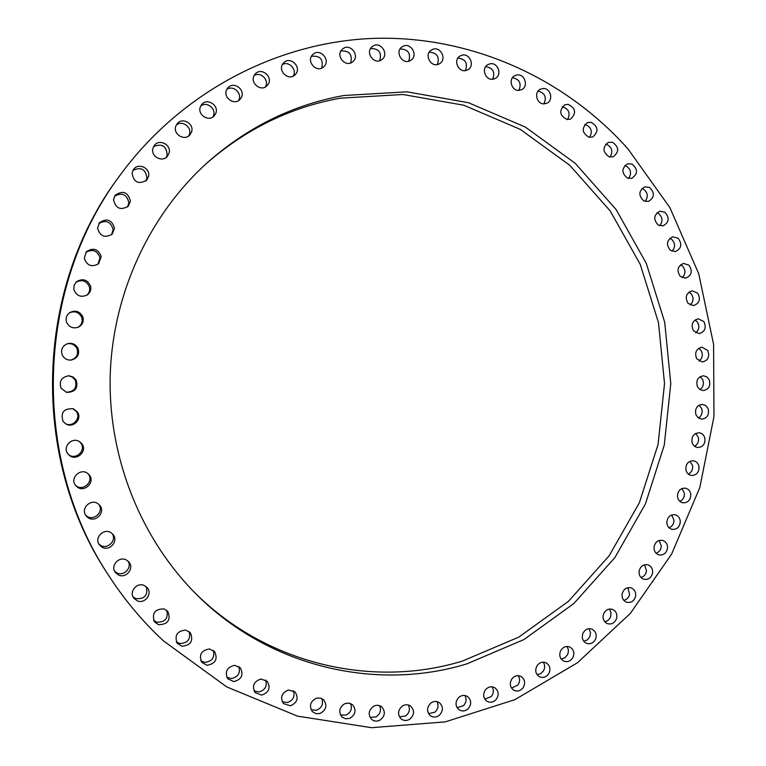<?xml version="1.0" encoding="UTF-8"?>
<svg xmlns="http://www.w3.org/2000/svg" width="766" height="766" viewBox="0 0 766 766"><rect width="100%" height="100%" fill="white"/><g stroke="black" fill="none" stroke-linecap="round" stroke-linejoin="round"><path stroke-width="1.15" d="M319.91 713.539L315.908 713.663L312.509 711.738C308.87 706.003 310.192 701.484 316.463 698.18L320.332 698.046L323.664 699.818C327.513 705.543 326.259 710.12 319.91 713.539M321.73 698.515C323.625 703.887 321.911 707.794 316.597 710.245L311.14 709.814M163.656 641.046C143.022 621.954 124.877 600.381 109.232 576.329C30.707 458.949 35.36 288.035 120.157 175.098C182.088 90.685 279.494 41.029 376.192 38.3C473.091 36.136 565.461 78.86 627.794 148.69L669.81 207.5L698.726 273.701L713.596 344.403L713.96 416.656L699.818 487.511L671.648 554.029L630.389 613.346L577.497 662.734L514.953 699.636L445.295 721.859L371.615 727.7L297.476 716.114L226.803 686.939L163.656 641.046M343.886 95.511L406.957 91.824L468.428 102.701L525.371 127.079L575.276 163.359L616.094 209.53L646.274 263.303L664.706 322.208L670.777 383.68L664.266 445.103L645.432 503.904L614.935 557.504L573.906 603.484L523.906 639.581L466.982 663.825C375.407 691.947 267.056 666.612 194.765 592.692C140.034 537.071 108.198 456.766 110.199 375.589C112.612 294.441 148.776 215.974 206.456 163.417C246.93 127.386 292.746 104.751 343.886 95.511M290.419 705.783L283.477 703.6C279.954 697.424 281.582 692.885 288.37 689.984L295.111 691.985C298.874 698.152 297.304 702.748 290.419 705.783M261.608 695.116L255.155 692.617C251.765 685.991 253.718 681.453 261.005 679.002L267.238 681.3C270.886 687.925 269.01 692.531 261.608 695.116M233.745 681.577L227.818 678.829C224.582 671.753 226.851 667.243 234.616 665.3L240.313 667.818C243.847 674.913 241.654 679.499 233.745 681.577M207.098 665.261L201.736 662.341C198.672 654.806 201.257 650.344 209.482 648.965L214.604 651.607C218.004 659.181 215.495 663.729 207.098 665.261M181.954 646.255L177.176 643.268C174.294 635.253 177.185 630.868 185.851 630.112L190.38 632.793C193.635 640.855 190.83 645.345 181.954 646.255M158.581 624.721L154.406 621.762C151.706 613.269 154.895 608.97 163.981 608.874L167.878 611.488C171.01 620.058 167.907 624.462 158.581 624.721M137.219 600.831L133.677 598.016C128.851 591.764 136.903 582.083 144.104 585.444L147.331 587.857C152.683 593.966 144.678 604.259 137.219 600.831M118.117 574.787L115.235 572.25C110.151 565.643 119.228 555.762 126.438 560.023L128.966 562.1C134.672 568.535 125.614 579.163 118.117 574.787M101.476 546.828L99.302 544.741C93.825 537.77 104.004 527.602 111.185 532.839L112.937 534.4C119.19 541.15 109.002 552.238 101.476 546.828M87.506 517.213L86.108 515.777C79.999 508.48 91.384 497.833 98.508 504.143L99.398 504.976C106.464 511.975 95.041 523.781 87.506 517.213M76.37 486.228L75.901 485.73C68.863 478.319 81.167 466.839 88.387 474.039L88.578 474.231C96.583 481.45 83.829 494.032 76.37 486.228M68.184 454.19C61.711 447.248 72.205 436.151 79.798 441.858L81.493 443.38C88.368 450.82 76.227 462.109 68.969 454.994L68.184 454.19M63.071 421.415C60.351 412.414 63.798 408.221 73.392 408.824L77.356 411.916C82.661 418.82 73.143 428.682 65.752 423.885L63.071 421.415M61.079 388.238C58.838 381.123 61.481 376.968 69.007 375.78L73.191 377.044L76.198 380.147C78.333 388.151 75.154 392.23 66.671 392.384L61.079 388.238M62.228 355.012C60.591 349.717 62.343 345.945 67.475 343.685C72.224 342.632 75.748 344.202 78.046 348.406C79.702 354.466 77.443 358.344 71.286 360.049C67.14 360.326 64.124 358.641 62.228 355.012M66.527 322.055C65.474 318.091 66.604 314.903 69.936 312.471C75.719 309.885 80.037 311.398 82.881 317.019C83.992 321.567 82.469 324.966 78.314 327.206C72.875 328.882 68.94 327.168 66.527 322.055M73.9 289.73L74.063 285.421L76.389 281.792C82.795 278.029 87.544 279.523 90.637 286.302C91.288 289.835 90.187 292.698 87.334 294.891C81.091 297.783 76.61 296.069 73.9 289.73M84.289 258.362L86.328 251.775C93.213 247.265 98.182 248.854 101.236 256.562L98.584 263.743C91.776 267.487 87.008 265.687 84.289 258.362M97.55 228.249L99.369 222.791C106.685 217.85 111.74 219.622 114.546 228.096L112.248 234.09C104.971 238.35 100.068 236.407 97.55 228.249M113.531 199.706L115.216 195.196C122.962 190.064 128.027 192.065 130.421 201.19L128.334 206.159C120.616 210.698 115.685 208.544 113.531 199.706M132.049 173.001L133.619 169.315C138.32 162.584 150.299 168.003 148.671 176.084L146.766 180.182C138.608 184.807 133.705 182.413 132.049 173.001M152.903 148.384L154.339 145.425C159.261 138.464 171.565 144.831 169.095 153.018L167.361 156.341C162.229 162.794 150.5 156.369 152.903 148.384M175.845 126.074L177.138 123.757C182.327 116.652 194.794 124.015 191.471 132.192L189.92 134.826C184.539 141.471 172.599 134.069 175.845 126.074M200.635 106.254L201.736 104.521C207.232 97.32 219.746 105.737 215.562 113.78L214.221 115.8C208.563 122.56 196.536 114.134 200.635 106.254M227.014 89.076L227.885 87.87C233.716 80.631 246.135 90.12 241.108 97.933L240.007 99.388C234.032 106.215 222.054 96.746 227.014 89.076M254.695 74.675L255.298 73.929C261.484 66.699 273.711 77.28 267.841 84.748L267.018 85.715C260.718 92.562 248.902 82.01 254.695 74.675M283.401 63.138L283.717 62.793C290.276 55.621 302.177 67.293 295.513 74.312L294.987 74.857C288.332 81.665 276.813 70.051 283.401 63.138M312.854 54.52L312.854 54.52C319.786 47.444 331.266 60.188 323.846 66.68L323.645 66.862C316.626 73.593 305.5 60.907 312.854 54.52L312.854 54.52M342.766 48.852C350.158 42.618 360.393 55.937 352.714 61.749L352.561 61.874C345.342 68.05 335.02 55.133 342.421 49.139L342.766 48.852M372.879 46.132C380.501 40.847 389.521 54.195 381.937 59.518L381.42 59.882C373.952 65.139 364.846 52.145 372.171 46.649L372.879 46.132M402.916 46.333C410.681 41.967 418.533 55.286 411.064 60.131L410.155 60.686C402.533 65.033 394.576 52.031 401.824 47.013L402.916 46.333M432.618 49.397C440.45 45.931 447.181 59.145 439.828 63.54L438.535 64.21C430.827 67.676 423.991 54.75 431.134 50.192L432.618 49.397M461.745 55.257C469.568 52.653 475.236 65.704 468.007 69.658L466.312 70.405C458.604 73.019 452.821 60.217 459.868 56.1L461.745 55.257M490.058 63.798C497.814 62.027 502.467 74.848 495.372 78.391L493.275 79.157C485.634 80.947 480.856 68.346 487.789 64.65L490.058 63.798M517.356 74.915C524.959 73.929 528.664 86.481 521.703 89.632L519.214 90.35C511.707 91.355 507.877 79.013 514.695 75.71L517.356 74.915M543.42 88.473C550.831 88.234 553.636 100.461 546.828 103.247L543.937 103.86C536.621 104.138 533.691 92.083 540.375 89.162L543.42 88.473M568.075 104.329C575.812 108.265 576.626 113.177 570.546 119.084L567.28 119.553C559.592 115.733 558.72 110.831 564.657 104.865L568.075 104.329M591.151 122.321C598.351 126.716 598.868 131.608 592.692 136.99L589.073 137.267C581.911 132.978 581.346 128.104 587.378 122.656L591.151 122.321M612.494 142.285C619.148 147.082 619.359 151.927 613.135 156.81L609.171 156.839C602.555 152.137 602.287 147.311 608.386 142.361L612.494 142.285M631.969 164.039C638.068 169.19 637.982 173.959 631.73 178.354L627.45 178.095C621.379 173.039 621.408 168.281 627.545 163.819L631.969 164.039M649.453 187.402C654.987 192.85 654.624 197.532 648.362 201.458L643.794 200.874C638.279 195.512 638.595 190.839 644.733 186.837L649.453 187.402M664.84 212.182C669.81 217.87 669.178 222.456 662.935 225.922L658.099 224.965C653.149 219.363 653.733 214.786 659.861 211.244L664.84 212.182M678.044 238.188C682.449 244.067 681.548 248.529 675.353 251.564L670.288 250.204C665.893 244.402 666.746 239.95 672.845 236.838L678.044 238.188M688.998 265.218C692.837 271.25 691.688 275.578 685.551 278.192L680.285 276.392C676.445 270.436 677.546 266.118 683.588 263.427L688.998 265.218M697.625 293.081C700.909 299.209 699.53 303.384 693.469 305.605L688.04 303.336C684.747 297.285 686.087 293.11 692.062 290.812L697.625 293.081M703.877 321.576C706.625 327.762 705.017 331.774 699.052 333.612L693.498 330.845C690.75 324.727 692.311 320.715 698.19 318.8L703.877 321.576M707.736 350.493C709.958 356.688 708.138 360.527 702.278 362.002L696.639 358.708C694.417 352.58 696.189 348.741 701.972 347.19L707.736 350.493M709.182 379.63C710.886 385.796 708.876 389.454 703.131 390.583L699.827 389.511L697.453 386.744C695.729 380.645 697.711 376.987 703.37 375.78L706.75 376.824L709.182 379.63M708.196 408.785C709.402 414.885 707.21 418.341 701.599 419.155L698.199 417.843L695.921 414.751C694.695 408.718 696.849 405.252 702.384 404.371L705.869 405.654L708.196 408.785M704.787 437.759C705.524 443.763 703.159 447.009 697.692 447.516C694.925 447.085 693.048 445.429 692.062 442.528C691.315 436.601 693.632 433.345 699.032 432.761C701.867 433.144 703.782 434.81 704.787 437.759M698.975 466.35C699.262 472.21 696.754 475.255 691.439 475.466C688.538 474.891 686.69 473.024 685.905 469.893C685.599 464.091 688.069 461.046 693.316 460.749C696.284 461.295 698.171 463.162 698.975 466.35M690.808 494.357C690.654 500.045 688.012 502.86 682.86 502.812C679.835 502.065 678.034 499.997 677.47 496.627C677.594 491.006 680.198 488.172 685.292 488.143C688.385 488.861 690.214 490.929 690.808 494.357M680.304 521.569C679.758 527.056 676.991 529.651 672.002 529.354C668.862 528.416 667.129 526.146 666.813 522.556C667.339 517.127 670.068 514.522 674.99 514.742C678.207 515.642 679.978 517.921 680.304 521.569M667.55 547.795C666.621 553.062 663.758 555.427 658.942 554.89C655.686 553.751 654.04 551.281 653.992 547.479C654.901 542.28 657.726 539.906 662.475 540.356C665.807 541.457 667.502 543.937 667.55 547.795M652.613 572.844C651.33 577.851 648.371 579.986 643.746 579.24C640.376 577.88 638.825 575.209 639.093 571.216C640.347 566.275 643.258 564.13 647.835 564.791C651.282 566.112 652.871 568.793 652.613 572.844M635.569 596.513C633.961 601.253 630.945 603.148 626.502 602.21C623.026 600.611 621.599 597.739 622.203 593.583C623.773 588.91 626.751 586.995 631.136 587.857C634.698 589.408 636.173 592.3 635.569 596.513M616.525 618.631C614.629 623.074 611.555 624.74 607.304 623.61C603.742 621.762 602.449 618.689 603.417 614.389C605.284 610.014 608.309 608.338 612.503 609.372C616.161 611.182 617.501 614.265 616.525 618.631M595.603 639.007C593.449 643.134 590.347 644.56 586.287 643.268C582.639 641.152 581.499 637.887 582.869 633.472C584.975 629.403 588.039 627.967 592.041 629.164C595.785 631.241 596.973 634.516 595.603 639.007M572.939 657.458C570.565 661.269 567.443 662.456 563.575 661.02C559.86 658.616 558.893 655.16 560.674 650.669C563.01 646.925 566.084 645.719 569.894 647.05C573.715 649.415 574.73 652.881 572.939 657.458M548.676 673.821C546.101 677.297 542.989 678.245 539.321 676.684C535.539 673.975 534.764 670.355 536.985 665.807C539.513 662.399 542.577 661.422 546.196 662.877C550.084 665.549 550.917 669.197 548.676 673.821M522.977 687.945C520.248 691.076 517.146 691.803 513.689 690.128C509.859 687.092 509.294 683.301 511.975 678.743C514.656 675.679 517.701 674.932 521.119 676.493C525.064 679.49 525.687 683.31 522.977 687.945M496.023 699.674C493.17 702.451 490.116 702.958 486.85 701.196C482.992 697.826 482.647 693.872 485.816 689.352C488.612 686.633 491.619 686.097 494.836 687.753C498.819 691.095 499.221 695.068 496.023 699.674M468.007 708.885C465.067 711.308 462.07 711.595 459.006 709.756C455.138 706.032 455.033 701.943 458.7 697.491C461.582 695.126 464.531 694.8 467.547 696.533C471.559 700.229 471.712 704.347 468.007 708.885M439.148 715.444C436.151 717.522 433.23 717.608 430.368 715.703C426.499 711.604 426.662 707.391 430.837 703.064C433.757 701.043 436.63 700.928 439.454 702.709C443.466 706.779 443.37 711.02 439.148 715.444M409.666 719.264C406.65 720.988 403.816 720.883 401.154 718.939C397.315 714.448 397.745 710.13 402.447 705.984C405.377 704.308 408.154 704.375 410.777 706.195C414.779 710.657 414.406 715.013 409.666 719.264M379.792 720.26C376.795 721.639 374.067 721.352 371.606 719.389C367.814 714.496 368.532 710.092 373.751 706.166C376.661 704.825 379.323 705.074 381.755 706.903C385.729 711.777 385.078 716.22 379.792 720.26M349.784 718.355L345.619 718.824L341.971 716.995C338.246 711.691 339.261 707.219 345.006 703.581L349.047 703.102L352.638 704.787C356.554 710.082 355.606 714.601 349.784 718.355M109.232 576.329L107.901 574.28C30.152 458.039 34.748 288.906 118.711 177.08L120.157 175.098M205.317 164.46C245.168 129.349 290.18 107.259 340.343 98.182L402.859 94.496L463.803 105.229L520.277 129.358L569.77 165.284L610.263 211.014L640.204 264.289L658.501 322.649L664.524 383.575L658.071 444.452L639.39 502.707L609.133 555.819L568.42 601.358L518.831 637.101L462.386 661.087C372.037 688.739 265.285 664.007 193.683 591.591M293.33 690.664C295.188 696.438 293.206 700.392 287.374 702.546L282.223 701.742M265.601 679.988C267.42 686.173 265.16 690.166 258.822 691.957L254.015 690.836M238.829 666.535C240.601 673.151 238.063 677.154 231.217 678.542L226.774 677.154M213.264 650.372C214.997 657.448 212.182 661.441 204.828 662.36L200.788 660.771M189.173 631.615C190.858 639.16 187.775 643.143 179.924 643.536L176.324 641.812M166.806 610.387C168.463 618.44 165.121 622.385 156.771 622.203L153.64 620.422M146.383 586.852C148.058 595.45 144.468 599.347 135.611 598.543L132.997 596.81M128.123 561.2C132.374 567.836 123.565 576.76 116.691 572.748L114.613 571.187M112.2 533.624C117.102 540.585 107.183 550.093 100.222 545.066L98.747 543.822M98.737 504.334C104.588 511.573 93.423 521.914 86.386 515.738L85.601 515.02M87.793 473.551C95.022 480.876 82.613 492.538 75.422 485.137M79.262 441.522L80.44 442.652C87.008 449.738 75.93 460.816 68.509 454.554M72.894 408.651L76.332 411.505C81.426 418.131 72.665 427.763 65.302 423.608M68.538 375.771L72.406 377.111L75.192 380.06C77.337 387.72 74.35 391.79 66.221 392.269M67.015 343.838C71.544 343.063 74.877 344.662 77.021 348.645C78.659 354.39 76.59 358.21 70.807 360.097M69.476 312.796C75.078 310.642 79.185 312.231 81.809 317.574C82.881 321.816 81.541 325.1 77.787 327.417M75.901 282.271C82.163 279.111 86.692 280.739 89.488 287.164C90.101 290.381 89.191 293.081 86.749 295.255M85.802 252.416C92.562 248.691 97.292 250.453 99.982 257.721L97.933 264.26M98.795 223.586C105.995 219.622 110.783 221.604 113.157 229.541L111.52 234.741M114.584 196.134C122.206 192.17 126.974 194.42 128.87 202.904L127.51 206.944M132.92 170.397C140.944 166.595 145.626 169.142 146.948 178.047L145.827 181.073M153.554 146.641C161.971 143.137 166.509 145.99 167.179 155.201L166.308 157.327M176.266 125.107C182.107 119.85 192.314 127.28 189.336 134.577L188.733 135.888M200.769 105.976C206.935 100.892 216.912 109.232 213.197 116.336L212.9 116.93M226.813 89.431C233.285 84.576 242.899 93.739 238.532 100.566M254.13 75.585C260.622 71.2 269.651 80.306 265.4 86.922M282.434 64.536C288.935 60.61 297.39 69.687 293.215 76.073M311.456 56.33C320.178 55.43 323.606 59.336 321.73 68.069M340.918 51.006C349.42 50.499 352.666 54.482 350.656 62.936M370.543 48.555C378.835 48.44 381.899 52.481 379.735 60.658M400.082 48.957C408.144 49.215 411.026 53.304 408.718 61.223M429.276 52.165C437.108 52.777 439.799 56.904 437.357 64.555M457.886 58.082C465.479 59.03 467.988 63.205 465.402 70.596M485.692 66.623C493.045 67.896 495.372 72.1 492.653 79.233M512.483 77.672C519.597 79.252 521.732 83.475 518.879 90.369M538.048 91.106L538.172 91.106C544.971 93.04 546.876 97.292 543.898 103.86M562.225 106.761L562.627 106.8C568.985 109.155 570.622 113.416 567.529 119.573M584.841 124.504L585.521 124.619C591.429 127.347 592.788 131.599 589.609 137.353M605.743 144.161L606.691 144.381C612.149 147.445 613.24 151.658 609.985 157.04M624.807 165.552L626.014 165.925C631.012 169.267 631.845 173.442 628.532 178.449M641.918 188.503L643.363 189.068C647.902 192.649 648.486 196.757 645.125 201.401M656.96 212.824L658.636 213.618C662.724 217.391 663.059 221.422 659.66 225.731M669.857 238.322L671.744 239.385C675.382 243.31 675.488 247.255 672.06 251.229M680.534 264.816L682.602 266.175C685.8 270.207 685.685 274.056 682.247 277.713M688.94 292.095L691.162 293.79C693.939 297.897 693.603 301.632 690.166 304.983M695.021 319.968L697.376 322.026C699.731 326.182 699.195 329.792 695.767 332.856M698.745 348.243L701.206 350.684C703.159 354.85 702.432 358.325 699.023 361.112M700.105 376.7L702.642 379.563C704.203 383.718 703.293 387.05 699.904 389.559M699.099 405.166L701.656 408.46C702.853 412.568 701.771 415.756 698.41 418.006M695.72 433.422L698.276 437.175C699.128 441.216 697.883 444.242 694.551 446.252M689.994 461.276L692.521 465.508C693.029 469.462 691.641 472.316 688.356 474.087M681.96 488.526L684.402 493.256C684.603 497.096 683.081 499.786 679.844 501.328M671.677 514.982L673.994 520.229C673.889 523.934 672.242 526.443 669.063 527.764M659.181 540.451L661.336 546.215C660.953 549.768 659.2 552.104 656.079 553.215M644.57 564.743L646.504 571.034C645.872 574.414 644.024 576.568 640.97 577.478M627.919 587.675L629.595 594.483C628.723 597.691 626.799 599.654 623.811 600.372M609.334 609.047L610.952 612.465L610.703 616.391C609.621 619.397 607.63 621.169 604.719 621.705M588.939 628.704L590.509 632.419L589.954 636.565L587.465 639.859L583.797 641.314M566.869 646.466C568.65 649.032 568.851 651.818 567.472 654.834L564.82 657.831L561.191 659.009M543.257 662.169C545.086 664.984 545.133 667.942 543.4 671.035L540.624 673.726L537.043 674.645M518.276 675.669C520.133 678.743 520.018 681.864 517.912 685.015L511.516 688.06M492.098 686.824C493.993 690.176 493.687 693.441 491.188 696.62L484.792 699.109M464.924 695.509C466.839 699.147 466.331 702.556 463.401 705.725L457.063 707.669M436.955 701.599C438.889 705.553 438.162 709.096 434.791 712.208L428.548 713.625M408.412 705.017C410.346 709.297 409.398 712.945 405.559 715.971L399.45 716.89M379.534 705.668C381.458 710.293 380.271 714.056 375.953 716.928L370.016 717.369M350.55 703.514C352.465 708.502 351.02 712.342 346.203 715.032L340.497 715.023"/></g></svg>
